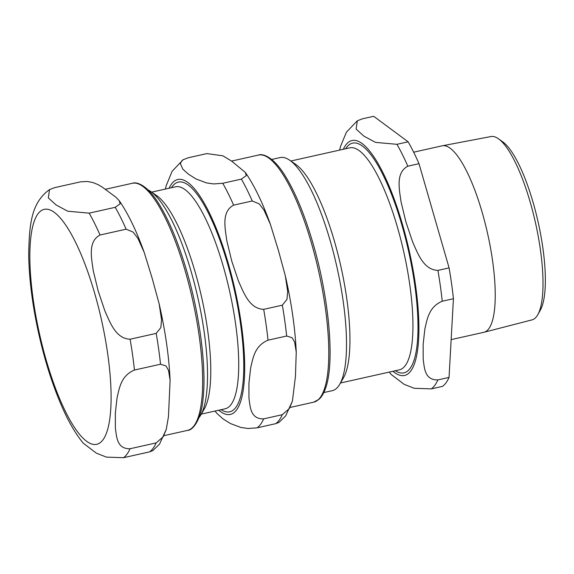 <?xml version="1.0" encoding="UTF-8"?>
<svg xmlns="http://www.w3.org/2000/svg" width="574" height="574" viewBox="0 0 574 574"><rect width="100%" height="100%" fill="white"/><g stroke="black" fill="none" stroke-linecap="round" stroke-linejoin="round"><path stroke-width="0.86" d="M148.135 189.98A119.098 31.434 77.4 0 1 150.732 191.501A119.098 31.434 77.4 0 1 191.357 272.277A119.098 31.434 77.4 0 1 200.721 415.088A119.098 31.434 77.4 0 1 199.573 416.86A119.098 31.434 77.4 0 1 199.027 417.571M263.653 418.869C250.343 419.178 250.25 406.837 248.965 398.306L248.929 383.31L250.651 367.912C252.926 358.592 254.411 345.892 268.022 340.181L286.663 336.02L292.13 337.742L294.649 342.133L296.249 352.12L295.459 376.286L292.417 401.126L289.332 408.58L282.286 414.701L263.653 418.869A140.164 36.994 77.4 0 1 257.109 427.831L275.742 423.662L278.986 422.392L285.658 415.92L292.41 401.126M216.879 413.352L222.97 418.848L230.504 423.583L240.951 427.486L248.04 428.491L257.109 427.831M222.734 183.278L213.664 183.938L206.575 182.927L196.136 179.031L188.602 174.295L182.826 169.172L180.336 163.49L182.051 160.512L183.128 159.73L188.286 157.75L206.92 153.588L222.934 155.827L231.659 161.15L245.32 172.415L246.289 175.594L241.374 179.11L222.734 183.278A140.164 36.994 77.4 0 1 233.618 205.148L252.251 200.979L259.247 203.885L264.054 210.206L270.368 224.269L278.462 250.58L285.3 275.707L287.682 291.463L286.986 299.37L282.329 305.181L263.688 309.35C249.195 308.783 243.62 292.381 238.432 280.959L231.738 261.026L226.809 240.707C225.18 228.488 221.184 211.734 233.618 205.148M150.732 191.501L156.53 195.49A113.731 30.013 77.4 0 1 201.675 297.49A113.731 30.013 77.4 0 1 204.272 409.011L200.721 415.088M160.526 364.217L165.994 365.947L168.512 370.33L170.112 380.325L168.455 416.659L166.281 429.323L163.195 436.785L156.157 442.906L130.061 448.739C116.752 449.047 116.658 436.706 115.374 428.175L115.338 413.18L117.06 397.782C119.335 388.462 120.82 375.769 134.438 370.051L160.526 364.217A140.164 36.994 -102.6 0 0 156.193 333.386L130.104 339.22C115.604 338.653 110.029 322.251 104.841 310.828L98.154 290.896L93.225 270.576C91.589 258.357 87.592 241.604 100.027 235.017L126.115 229.184L133.111 232.09L137.918 238.404L144.232 252.474L152.325 278.785L159.163 303.904L161.545 319.668L160.849 327.575L156.193 333.386M80.783 181.793L87.607 181.484L93.11 182.611L98.068 184.641L102.179 187.052L115.797 197.14L119.184 200.62L120.153 203.792L115.238 207.314L89.149 213.148L67.71 211.21L56.087 204.947L48.316 197.894L49.536 189.599L54.695 187.626L80.783 181.793M83.287 443.214L96.332 453.144L106.405 457.119L123.518 457.7L149.606 451.867L152.849 450.597L159.522 444.118L166.273 429.323M537.795 314.688L540.364 310.096A89.86 23.713 -102.6 0 0 538.168 222.253A89.86 23.713 -102.6 0 0 502.745 141.843L498.462 138.786A93.942 24.79 77.4 0 1 535.492 222.856A93.942 24.79 77.4 0 1 537.795 314.688A93.942 24.79 77.4 0 1 536.726 316.36A93.942 24.79 77.4 0 1 532.005 319.89L484.047 332.253A95.542 25.213 -102.6 0 0 488.854 328.658A95.542 25.213 -102.6 0 0 485.174 223.408A95.542 25.213 -102.6 0 0 442.353 145.782A95.542 25.213 -102.6 0 0 442.145 145.825L413.66 152.196M442.353 145.782L491.007 136.54A93.942 24.79 77.4 0 1 498.462 138.786M451.15 339.614L483.839 332.303A95.542 25.213 -102.6 0 0 484.047 332.253M323.808 392.559L332.267 390.672A119.428 31.52 -102.6 0 0 338.531 386.115A119.428 31.52 -102.6 0 0 339.686 384.336L343.446 377.886A113.731 30.013 -102.6 0 0 340.856 266.372A113.731 30.013 -102.6 0 0 295.71 164.372L289.554 160.139A119.428 31.52 -102.6 0 0 280.148 157.57L271.689 159.464M391.088 374.392L404.139 384.322L414.206 388.297L431.325 388.878L442.504 386.374A140.164 36.994 -102.6 0 0 449.047 377.412L437.869 379.916C424.552 380.225 424.459 367.884 423.181 359.353L423.146 344.357L424.868 328.959C427.142 319.639 428.627 306.939 442.238 301.228L453.424 298.731L449.047 377.412M396.95 144.318L375.511 142.388L363.887 136.124L356.117 129.071L357.344 120.777L362.503 118.796L373.681 116.3L408.128 141.821L396.95 144.318A140.164 36.994 -102.6 0 1 407.827 166.195L419.013 163.69L449.09 267.9L437.905 270.397C423.411 269.83 417.836 253.428 412.649 242.006L405.954 222.073L401.025 201.754C399.396 189.535 395.4 172.781 407.827 166.195M453.424 298.731A140.164 36.994 -102.6 0 0 449.09 267.9M419.013 163.69A140.164 36.994 -102.6 0 0 408.128 141.821M339.686 384.336A119.428 31.52 -102.6 0 0 336.967 267.24A119.428 31.52 -102.6 0 0 289.554 160.139M263.688 309.35A140.164 36.994 77.4 0 1 268.022 340.181M169.1 188.236A120.368 31.764 77.4 0 1 171.483 184.082A120.368 31.764 77.4 0 1 228.344 263.71A120.368 31.764 77.4 0 1 244.323 379.665A120.368 31.764 77.4 0 1 218.73 410.223M241.374 179.11A140.164 36.994 77.4 0 1 252.251 200.979M282.329 305.181A140.164 36.994 77.4 0 1 286.663 336.02M282.286 414.701A140.164 36.994 77.4 0 1 275.742 423.662M151.651 192.132L175.522 186.801A113.731 30.013 77.4 0 1 223.279 266.379A113.731 30.013 77.4 0 1 231.121 404.448A113.731 30.013 77.4 0 1 225.152 408.788L201.287 414.119M171.447 187.705A117.692 31.061 77.4 0 1 172.207 186.586A117.692 31.061 77.4 0 1 227.799 264.449A117.692 31.061 77.4 0 1 221.083 409.692M231.559 161.079L258.429 155.073A126.603 33.414 77.4 0 1 311.596 243.656A126.603 33.414 77.4 0 1 320.328 397.351A126.603 33.414 77.4 0 1 313.684 402.18L290.279 407.411M149.606 451.867A140.164 36.994 -102.6 0 0 156.157 442.906M126.115 229.184A140.164 36.994 -102.6 0 0 115.238 207.314M100.027 235.017A140.164 36.994 -102.6 0 0 89.149 213.148M123.518 457.7A140.164 36.994 -102.6 0 0 130.061 448.739M103.055 439.706A120.368 31.764 -102.6 0 0 94.753 293.579A120.368 31.764 -102.6 0 0 37.891 213.951A120.368 31.764 -102.6 0 0 46.193 360.077A120.368 31.764 -102.6 0 0 103.055 439.706M134.438 370.051A140.164 36.994 -102.6 0 0 130.104 339.22M194.191 425.549A126.603 33.414 -102.6 0 0 185.459 271.861A126.603 33.414 -102.6 0 0 132.3 183.278C136.949 181.398 147.877 185.581 159.163 204.279C169.445 221.026 178.708 243.555 186.959 271.854C199.996 316.525 206.568 368.056 203.06 398.665C201.431 419.329 192.957 430.478 187.547 430.378A126.603 33.414 -102.6 0 0 194.191 425.549M395.299 370.739A117.692 31.061 -102.6 0 0 409.004 253.098A117.692 31.061 -102.6 0 0 346.423 147.633A117.692 31.061 -102.6 0 0 345.663 148.752M290.831 161.014L349.731 147.848A113.731 30.013 77.4 0 1 400.839 239.731A113.731 30.013 77.4 0 1 405.337 365.495A113.731 30.013 77.4 0 1 399.368 369.835L340.468 383.001M392.946 371.27A120.368 31.764 -102.6 0 0 410.625 257.303A120.368 31.764 -102.6 0 0 345.699 145.129A120.368 31.764 -102.6 0 0 343.309 149.283M442.238 301.228A140.164 36.994 -102.6 0 0 437.905 270.397M431.325 388.878A140.164 36.994 -102.6 0 0 437.869 379.916M216.986 413.481L215.02 411.049M165.384 189.061L166.252 185.596L172.107 171.296L183.128 159.723M285.3 275.707C291.499 302.878 295.151 328.35 296.249 352.12M245.32 172.415C254.268 185.373 262.612 202.665 270.368 224.276M258.429 155.073C263.086 153.193 274.013 157.376 285.3 176.075C295.581 192.828 304.844 215.35 313.095 243.656C329.454 299.384 335.065 364.246 325.243 389.136C323.65 393.527 321.612 396.885 319.13 399.217L313.684 402.18M170.112 380.325C169.014 356.554 165.362 331.083 159.163 303.904M119.184 200.62C128.131 213.578 136.476 230.863 144.232 252.474M49.536 189.592C31.405 202.679 29.224 223.63 28.7 255.1C29.095 278.655 32.338 304.392 38.436 332.332C44.585 360.07 52.428 384.845 61.949 406.665C68.55 421.797 75.696 434.03 83.402 443.35M132.3 183.278L105.422 189.284M187.547 430.378L164.142 435.616M389.237 372.096L391.203 374.528M357.337 120.77L346.395 132.228L340.54 146.37L339.6 150.108"/></g></svg>
